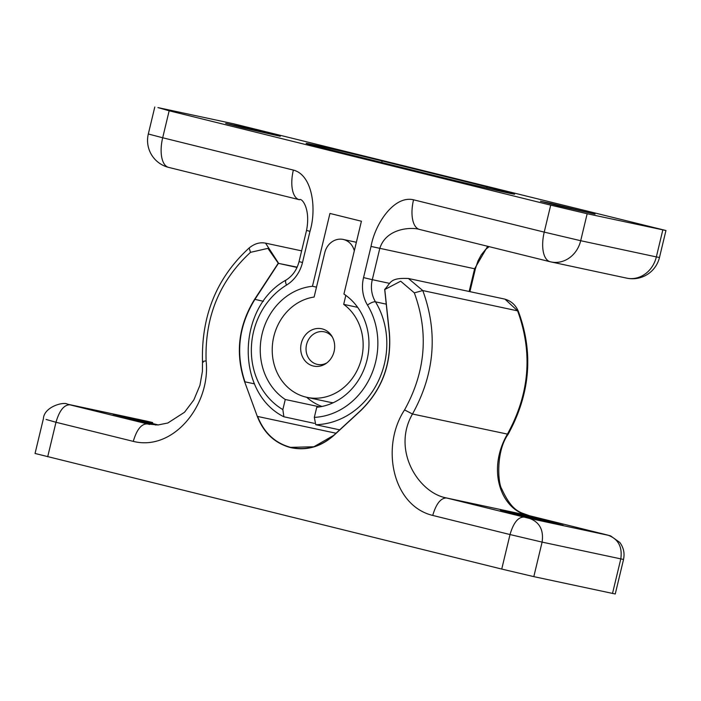 <?xml version="1.0" encoding="UTF-8"?>
<svg xmlns="http://www.w3.org/2000/svg" width="701" height="701" viewBox="0 0 701 701"><rect width="100%" height="100%" fill="white"/><g stroke="black" fill="none" stroke-linecap="round" stroke-linejoin="round"><path stroke-width="1.05" d="M257.346 416.525L244.675 381.896L257.346 416.525C263.76 432.894 274.774 443.234 290.407 447.553C306.241 451.015 320.716 446.984 333.825 435.444L360.77 410.611C382.273 389.537 391.806 363.547 389.388 332.642L384.788 289.522L400.665 281.197L414.317 292.852L422.782 290.565L408.411 278.49L505.009 299.152M414.317 292.852C428.898 332.738 425.638 371.758 404.556 409.919C380.555 446.414 392.262 505.623 432.727 515.428C436.136 503.826 440.719 498.008 446.476 497.955C418.541 492.917 391.561 450.217 412.486 414.011C434.725 373.773 438.16 332.625 422.782 290.565L517.61 310.858L505 299.161M432.727 515.428L510.021 534.548L501.732 569.072L533.812 576.634L542.101 542.11C543.827 530.122 539.656 522.236 529.597 518.442L446.476 497.955L529.194 515.664C501.259 510.626 486.389 470.52 507.314 434.313C529.553 394.067 532.979 352.918 517.61 310.858L518.354 311.34C533.689 352.761 530.28 393.725 508.146 434.252L412.486 414.011L404.556 409.919M550.338 522.473L550.469 521.93L563.105 525.251L528.274 517.18L500.365 510.083L511.888 512.571L535.205 518.153L535.038 518.836M623.539 559.468L615.25 593.992L533.812 576.634M550.469 521.93L535.205 518.153M301.632 250.862L265.548 243.142L278.534 263.182L254.866 299.458C238.752 325.702 235.448 353.155 244.956 381.826L254.524 383.876M206.112 360.849C210.878 404.459 173.655 451.558 133.269 441.376C136.677 429.774 141.251 423.947 147.008 423.903L157.927 424.972L167.811 423.01L184.521 412.249L193.835 399.938L199.934 385.331L202.405 371.451L202.493 361.891C201.196 315.59 216.758 277.614 249.153 247.97L250.502 252.342C219.483 280.952 204.683 317.124 206.112 360.849C202.738 361.348 201.774 361.821 203.22 362.259M501.732 569.072L35.05 453.468L43.339 418.935M147.771 423.062L147.937 422.388L113.098 414.309L155.946 425.025M147.937 422.388L158.312 424.955M659.475 257.486L656.346 256.908A27.742 24.561 -77.9 0 1 626.694 278.139A27.742 27.742 0 0 0 659.475 257.486L665.95 230.515L233.582 123.788L157.918 107.586L169.16 110.784L550.706 205.139L544.23 232.119L413.546 199.803C394.304 195.141 375.14 223.417 371.031 246.428L363.547 277.605A34.402 30.458 -77.9 0 0 367.49 305.101A71.02 62.88 102.1 0 1 370.198 377.357A71.02 62.88 102.1 0 1 314.32 417.384L316.747 407.272A61.031 54.038 102.1 0 0 367.061 359.753A61.031 54.038 102.1 0 0 343.928 294.061L361.418 221.227L329.943 213.446L312.453 286.28L316.493 287.138M314.399 423.378L283.87 416.771L282.845 409.603A71.02 62.88 102.1 0 1 251.379 347.968A71.02 62.88 102.1 0 1 286.525 285.079A34.402 30.458 -77.9 0 0 302.499 262.507L309.982 231.339C316.773 208.977 312.558 174.935 293.36 170.08L162.685 137.764A27.742 12.89 103.9 0 0 168.634 167.39A27.742 12.89 103.9 0 0 168.818 167.434M319.779 406.878L285.272 399.491L282.845 409.603M285.272 399.491A61.031 54.038 102.1 0 1 262.139 333.799A61.031 54.038 102.1 0 1 312.453 286.28M363.547 277.605L372.292 279.673L379.776 248.496C386.26 227.553 412.372 227.01 419.68 229.472A27.742 12.89 103.9 0 1 419.522 229.437A27.742 12.89 103.9 0 1 413.546 199.803M487.668 246.288L474.603 268.798L469.162 291.476M314.32 417.384L315.748 424.71A77.68 68.777 -77.9 0 0 378.058 381.659A77.68 68.777 -77.9 0 0 375.482 301.842A27.742 24.561 102.1 0 1 372.292 279.673L389.484 283.353M665.95 230.515L587.166 213.735L550.706 205.139M381.756 162.492L382.124 160.967A53.267 0.692 13.5 0 0 306.118 143.355A53.267 0.692 13.5 0 0 333.694 150.601L438.624 176.556A53.267 0.692 13.5 0 0 514.63 194.168A53.267 0.692 13.5 0 0 487.046 186.922L486.757 188.113M551.144 203.439L595.053 214.129L558.127 205.787L540.471 201.231L551.144 203.439L551.004 204.035M236.368 125.602L280.277 136.292L243.352 127.941L225.696 123.394L236.368 125.602L236.219 126.189M382.124 160.967L487.046 186.922M339.705 429.844L315.748 424.71M326.78 362.952A16.649 14.739 102.1 0 1 307.862 356.809A16.649 14.739 102.1 0 1 312.558 334.868A16.649 14.739 102.1 0 1 332.335 336.997M306.723 397.292A57.263 50.7 -77.9 0 0 321.961 406.475M345.838 295.384L343.683 304.365A51.042 45.197 102.1 0 1 359.14 365.957A51.042 45.197 102.1 0 1 306.994 397.344A51.042 45.197 102.1 0 1 272.356 345.935A51.042 45.197 102.1 0 1 314.109 297.049L324.782 252.605A17.201 15.229 102.1 0 1 343.166 239.444A17.201 15.229 102.1 0 1 354.312 250.809M322.136 328.874A19.085 16.903 102.1 0 1 334.149 351.236A19.085 16.903 102.1 0 1 313.68 366.097A19.085 16.903 102.1 0 1 301.158 343.893A19.085 16.903 102.1 0 1 321.671 328.769A19.085 16.903 102.1 0 1 322.136 328.874M357.676 307.353L343.683 304.365M306.994 397.344L329.19 402.102A51.042 45.197 -77.9 0 0 333.194 402.751M333.772 435.33L313.855 446.765L290.565 447.352C274.994 443.058 264.014 432.762 257.626 416.455L336.016 433.236M384.718 289.443L389.292 332.703C391.71 363.521 382.194 389.441 360.752 410.462L333.807 435.295M606.751 534.845L610.58 535.897L619.798 542.451C623.618 547.595 624.854 553.255 623.496 559.451L542.101 542.11L510.021 534.548C513.412 522.955 517.986 517.136 523.761 517.066M612.499 593.484L620.788 558.951C622.506 546.973 618.343 539.078 608.284 535.292L529.597 518.442M529.457 515.726L606.488 534.775L529.325 515.691C520.405 512.142 512.466 512.413 501.741 488.895C498.017 483.69 495.651 451.532 508.146 434.252M608.284 535.292L606.488 534.775M244.675 381.896C235.142 353.146 238.445 325.623 254.603 299.309L263.453 301.299M254.603 299.309L278.192 263.313L297.04 267.431M278.192 263.313L297.154 267.169M278.227 263.173L267.913 248.364L250.502 252.342M133.269 441.376L55.984 422.265C59.366 410.672 63.949 404.854 69.723 404.784L149.611 424.455M67.927 404.275L146.605 421.117L69.723 404.784M47.694 456.789L55.984 422.265L46.091 419.452M152.704 422.554L146.08 420.994M146.605 421.117L152.441 422.493M299.493 199.75A27.742 12.89 -76.1 0 1 299.336 199.715A27.742 12.89 -76.1 0 1 293.36 170.08M309.982 231.339L306.539 230.427C310.806 208.714 301.851 197.551 299.336 199.715L168.634 167.39A27.742 27.742 0 0 1 148.314 133.987L154.79 107.008M286.525 285.079A6.659 2.375 -121.3 0 1 286.096 280.041C236.842 306.889 235.159 392.648 283.87 416.78M302.499 262.507L299.047 261.604C296.891 269.824 292.571 275.966 286.096 280.041M169.16 110.784L162.685 137.764L148.314 133.987M662.822 229.937L656.346 256.908L580.691 240.715A27.742 24.561 102.1 0 1 551.03 261.937A27.742 24.561 102.1 0 1 550.364 261.788A27.742 12.89 -76.1 0 1 550.18 261.745A27.742 12.89 -76.1 0 1 544.23 232.119L580.691 240.715L587.166 213.735M489.14 246.647L485.662 249.433L481.289 254.814L477.942 261.044L475.348 268.93L371.031 246.428M367.49 305.101A6.659 2.261 -31.3 0 1 375.482 301.842L386.198 304.138M408.481 278.499C389.572 277.631 391.184 282.634 384.691 289.443L389.265 332.686C391.675 363.53 382.168 389.449 360.726 410.471L333.781 435.295C321.154 446.441 307.187 450.559 291.87 447.659M504.895 299.143C511.204 301.009 515.691 305.075 518.354 311.34M265.67 243.186C260.045 241.994 254.542 243.589 249.153 247.97M43.383 418.953C43.786 406.904 63.449 401.454 67.445 404.162M299.047 261.604L306.53 230.427M626.694 278.139L551.03 261.937A27.742 27.742 0 0 1 550.18 261.745L418.996 229.315M469.907 291.642L475.357 268.93M343.166 239.444L356.362 242.274"/></g></svg>
